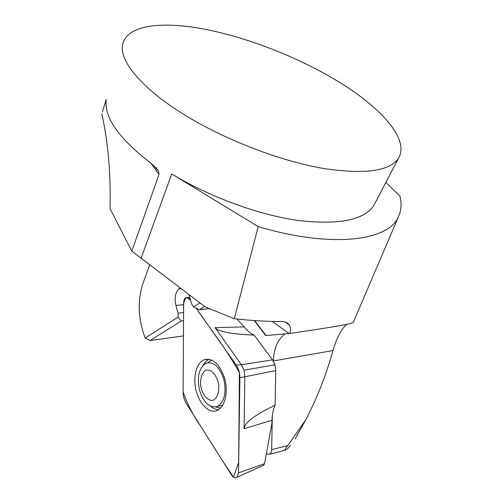 <?xml version="1.0" encoding="UTF-8"?>
<svg xmlns="http://www.w3.org/2000/svg" width="503" height="503" viewBox="0 0 503 503"><rect width="100%" height="100%" fill="white"/><g stroke="black" fill="none" stroke-linecap="round" stroke-linejoin="round"><path stroke-width="0.75" d="M202.024 28.715C162.721 21.541 130.013 24.892 123.512 41.692C116.199 58.147 140.959 89.716 191.681 119.136C231.261 142.255 282.56 161.369 322.983 168.392C364.398 174.616 389.542 171.284 398.42 158.382C409.486 140.299 383.449 110.119 342.939 84.429C302.039 58.637 248.061 37.172 202.024 28.715M375.578 202.143L373.811 205.532C364.103 220.094 338.978 225.086 298.424 220.496C258.926 215.007 209.518 196.981 171.749 173.931L258.196 226.646L234.285 318.701C250.997 320.644 266.659 321.574 281.284 321.492C284.981 321.511 287.653 322.662 289.307 324.938C290.803 327.271 290.948 330.113 289.734 333.458L265.622 335.564L254.342 320.587M102.417 111.861L106.164 99.468L106.127 101.254C104.794 118.721 120.028 139.601 151.831 163.903L158.363 170.813L159.023 174.384L131.811 251.135L110.038 208.688C110.918 174.183 108.183 142.556 101.832 113.81M234.285 318.701L205.274 306.943L131.811 251.135M188.996 294.664L191.8 304.328L193.624 306.924L199.924 302.907M254.744 320.618L266.118 335.702M183.589 312.526L178.062 313.174L178.043 317.11L145.185 338.047C138.08 319.034 137.344 300.775 142.971 283.271L149.68 265.006M178.062 313.174L175.937 305.459C174.315 298.153 175.277 292.645 178.816 288.936L180.263 288.074M353.32 322.348L353.269 322.461C352.471 323.775 331.288 327.44 289.734 333.458M285.025 333.904C277.687 339.456 273.795 348.466 273.343 360.947L332.999 350.547C336.658 337.978 341.216 329.239 346.674 324.341M385.883 182.407L399.91 196.019C401.784 203.445 401.35 210.235 398.596 216.384C389.259 240.585 332.973 248.778 258.196 226.646M183.538 320.732L181.193 321.027L150.045 340.55L145.185 338.047M150.045 340.55L183.444 335.922M332.999 350.547C326.365 374.307 317.374 397.257 306.025 419.401L287.892 445.469C285.704 448.054 284.729 449.644 284.962 450.242C286.276 450.003 288.125 448.387 290.501 445.388M272.312 415.516L271.664 449.676L287.892 445.469M266.339 453.926L269.57 454.291C270.878 453.505 271.576 451.964 271.664 449.676M178.043 317.11L181.193 321.027M209.342 308.597L199.307 309.766L193.624 306.924M181.111 288.716L178.816 288.936M180.527 288.269L179.665 288.357M204.608 306.446L199.307 309.766M213.706 399.992C217.579 397.288 219.226 392.126 218.648 384.506C217.051 374.886 210.606 368.171 205.463 370.491C201.728 373.327 200.156 378.438 200.741 385.814C202.25 395.119 208.443 402.016 213.706 399.992M217.491 406.443L217.918 406.235C224.709 401.187 226.62 391.982 223.665 378.64C219.145 366.197 213.153 361.11 205.689 363.38C198.88 368.278 196.843 377.281 199.578 390.391C203.753 402.928 209.726 408.279 217.491 406.443M263.421 465.332L264.559 463.653L271.922 423.35L271.985 420.25C272.104 414.598 273.142 409.593 275.097 405.229L275.763 370.598L275.003 364.801L272.513 359.834L254.147 335.092C250.494 333.527 247.218 330.792 244.32 326.893L236.944 319.009M189.681 298.952L186.362 297.33C184.67 298.034 183.771 299.895 183.652 302.907L183.092 391.743C183.136 396.1 184.18 399.979 186.236 403.381L231.613 475.153C233.342 477.668 235.077 478.403 236.812 477.36L238.529 472.889L239.881 377.722C239.862 372.912 238.642 368.705 236.228 365.109L196.189 308.207C209.808 328.396 225.784 347.963 239.378 372.635L238.68 462.257L233.53 477.228L222.062 460.05L200.603 426.098C193.202 415.641 187.368 404.192 183.092 391.743L183.608 309.477C183.149 303.894 184.142 299.826 186.582 297.273L190.694 300.392L189.681 298.952L190.291 298.958M244.32 326.893L215.089 327.629L241.409 364.763L272.513 359.834M236.228 365.109L241.409 364.763L243.974 370.214L244.835 376.527L244.056 428.726L244.798 426.022C247.916 420.294 258.02 413.365 275.097 405.229M194.85 379.696C194.215 398.112 208.192 416.698 218.403 409.756C225.438 405.581 228.331 390.831 224.489 377.81C219.421 363.719 212.637 357.69 204.136 359.72C198.283 362.644 195.189 369.303 194.85 379.696M243.974 370.214L275.003 364.801M254.147 335.092C234.882 334.325 222.508 332.395 217.032 329.302L215.089 327.629M141.01 258.46L171.749 173.931M289.055 333.52L272.236 321.417M183.639 304.611L175.937 305.459M159.023 174.384L150.881 163.211M106.089 101.751L105.636 101.134M271.985 420.25L244.056 428.726M239.881 377.722L275.763 370.598M238.529 472.889L264.559 463.653M204.136 359.72L209.305 359.324C206.896 360.324 204.891 362.248 203.3 365.096M210.751 406.33C213.316 408.499 215.938 409.593 218.616 409.624M211.694 359.997L207.852 362.682M215.9 406.965L220.465 408.115M398.42 158.382L373.811 205.532M398.596 216.384L353.269 322.461M285.239 322.058L289.307 324.938M306.044 419.408L295.148 438.849M269.57 454.291L284.962 450.242M156.005 167.587L158.363 170.813M222.684 405.248L217.918 406.235M189.876 297.48L187.839 297.392M263.993 465.074L236.812 477.36"/></g></svg>
